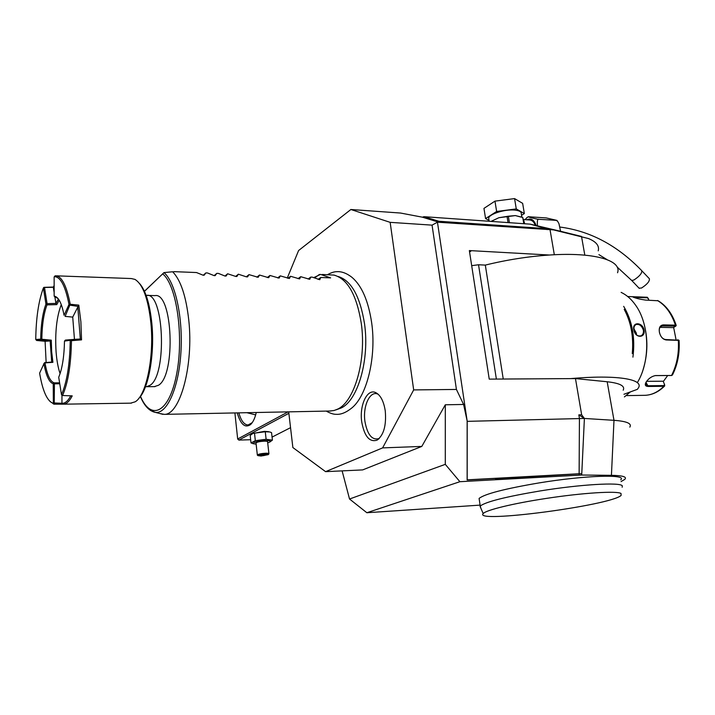<?xml version="1.0" encoding="UTF-8"?>
<svg xmlns="http://www.w3.org/2000/svg" width="715" height="715" viewBox="0 0 715 715"><rect width="100%" height="100%" fill="white"/><g stroke="black" fill="none" stroke-linecap="round" stroke-linejoin="round"><path stroke-width="1.07" d="M263.424 454.329L263.495 454.928L266.284 454.275L266.981 454.838L266.355 454.204M260.332 454.928L263.495 454.928L263.629 455.616L266.981 454.838M266.561 454.195L262.771 454.338L259.411 455.133L259.849 455.768L260.269 454.937M261.064 456.027L257.945 455.625C258.544 454.82 261.011 454.257 265.345 453.936C267.839 453.882 268.813 454.114 268.268 454.642L261.064 456.027M257.579 455.339L257.329 454.955C258.481 454.105 261.216 453.533 265.524 453.239C267.946 453.176 269.081 453.382 268.938 453.846L268.456 454.409M268.911 453.605L267.589 441.816C267.732 441.325 266.597 441.101 264.175 441.146C259.876 441.423 257.15 442.004 256.006 442.898L256.033 443.148M267.705 442.817L269.206 442.317C271.602 441.119 270.315 440.529 265.345 440.556C256.81 441.253 252.895 442.326 253.602 443.774L256.14 444.149M269.921 441.977L272.415 440.127L266.114 439.269L255.327 440.681L251.001 442.925L253.789 443.836M272.415 440.127L271.566 432.655L269.868 431.976L265.274 431.744L254.504 433.147L252.869 433.46L250.187 435.444L251.001 442.925M268.661 431.672L264.318 431.36L252.744 433.505M272.075 437.097L290.54 427.668M250.652 439.716L238.855 440.091L288.869 413.324M288.699 411.849L292.864 447.545L325.584 471.659L382.614 447.894L413.672 389.916L390.158 222.347L350.886 209.504L298.602 250.527L287.269 278.037M445.293 464.348L349.537 499.016L366.858 512.735L459.897 481.704L445.293 464.348L445.302 404.788L421.805 446.419L362.657 469.907L325.584 471.659M326.246 411.098C330.214 413.333 333.565 414.405 336.291 414.316C341.001 414.664 346.248 412.492 352.03 407.8C367.153 395.341 376.51 356.436 371.675 322.849C368.377 300.845 361.772 285.643 351.878 277.259C346.569 273.157 341.475 271.307 336.604 271.691C334.12 271.709 331.081 272.71 327.488 274.685M385.26 410.902C386.475 425.398 383.749 435.14 377.082 440.136C369.521 442.487 364.4 436.409 361.719 421.886C359.296 405.485 367.036 388.62 375.482 392.499C380.416 394.868 383.678 401.008 385.26 410.902M413.672 389.916L456.42 389.443L432.057 225.136L437.455 222.195L553.499 229.881L438.885 222.231L422.467 217.199L400.561 213.043L350.886 209.504M432.057 225.136L390.158 222.347M422.467 217.199L423.923 216.681L530.119 224.144L561.025 231.383M598.223 250.867C599.554 245.826 596.265 241.706 588.374 238.515L553.499 229.881M550.067 229.864L554.322 254.746M623.203 390.202C625.294 385.993 619.959 383.177 607.178 381.756L575.468 378.584L489.23 379.12L469.353 250.572L549.486 255.023C594.058 251.975 622.104 260.358 617.546 272.755M629.826 427.114C632.051 423.521 626.769 421.251 613.988 420.322L584.396 418.445L581.653 414.798L575.468 378.584M621.049 481.579L624.687 479.443C627.35 476.905 622.926 475.538 611.432 475.332L581.715 475.037L581.778 473.67L579.4 473.732L467.199 479.837L467.208 421.35L437.455 222.195M480.096 505.112L366.858 512.735M349.537 499.016L342.119 470.881M421.805 446.419L382.614 447.894M445.302 404.788L463.597 404.458L456.42 389.443M459.897 481.704L495.567 479.738L495.567 478.424L467.136 479.979L467.145 420.921L463.597 404.458M495.567 478.827L581.778 473.67L584.396 418.445L467.208 421.35M584.396 418.445L578.828 414.87L581.653 414.798M469.523 251.68L470.881 251.162L469.38 250.751M549.486 255.023C528.045 256.479 506.658 259.84 485.315 265.095L503.244 379.039M471.685 265.658L478.532 264.764L485.315 265.095M570.481 378.619C615.955 374.544 643.893 379.057 638.504 387.745L637.405 389.318L623.936 394.269M496.371 379.075L478.532 264.764M624.213 309.363C631.068 322.179 633.749 336.917 632.275 353.594M623.668 306.342C632.257 320.731 635.34 337.668 632.927 357.143M621.121 292.372C626.608 294.946 631.461 299.245 635.68 305.287C649.622 324.574 650.516 360.932 637.512 382.337M630.362 391.9L624.409 396.914M644.081 330.044C645.574 338.499 634.911 338.311 633.874 329.847C631.863 321.598 642.517 321.884 644.081 330.044L643.375 330.178C643.732 332.797 642.991 334.665 641.149 335.773C637.637 336.622 635.233 334.7 633.928 329.999L634.044 326.719L635.671 324.628C639.183 323.734 641.748 325.584 643.375 330.178M643.866 323.135C648.103 338.615 647.87 354.041 643.169 369.405M676.167 325.316C672.377 313.903 666.371 305.716 658.149 300.765L645.484 300.077C639.827 299.228 635.644 298.209 632.954 297.029L647.334 297.261L648.621 299.031L648.594 300.184M664.584 384.643L664.682 385.93L663.833 386.297L648.246 386.466C645.136 386.359 644.501 384.786 646.342 381.747C648.72 378.387 651.749 376.331 655.423 375.572L671.689 375.473L672.466 374.946C677.668 364.57 679.867 353.049 679.062 340.394L666.264 339.965C662.778 339.411 660.49 336.801 659.382 332.135C658.756 327.604 660.106 325.182 663.413 324.887L675.425 325.146L676.211 325.459L675.827 326.031M659.686 333.387L659.427 332.278C658.908 329.195 659.561 327.086 661.384 325.951L675.738 326.165L673.307 327.622L659.954 327.345M633.767 297.342L647.459 297.815L648.577 299.236M646.619 381.336L663.163 381.211L664.548 384.536L663.869 385.573L648.291 385.734L645.574 384.447L645.725 382.829M655.092 375.616L671.287 375.5M678.946 340.215L665.835 339.554C663.484 339.366 661.625 337.82 660.249 334.915M673.646 327.416L676.05 339.697M648.621 299.031L648.639 300.184M667.685 375.545L663.297 381.533M633.794 328.569L636.35 333.163L636.466 334.808M495.567 479.738L581.715 475.037M620.736 479.783C627.672 474.036 584.79 475.368 538.967 482.929C504.71 488.765 484.752 493.931 479.095 498.426L479.408 500.509M622.175 487.237L622.3 485.843C620.37 482.08 580.392 484.386 540.254 490.919C505.934 496.693 485.923 501.724 480.23 506.023L480.846 508.15M546.618 498.373C513.111 503.405 485.565 510.179 483.197 513.602C473.035 523.612 610.369 505.532 621.103 495.45L621.022 493.466C616.759 490.731 582.466 492.867 546.618 498.373M552.588 229.649L546.367 228.63L438.939 221.266L438.885 222.231M438.939 221.266L423.923 216.681M523.639 219.934L524.658 223.759M523.577 219.568L529.672 220.006C532.157 220.175 534.034 221.954 535.294 225.341M538.949 219.308L556.913 220.39L546.287 217.941L528.26 216.725C527.947 217.146 538.896 219.657 538.949 219.308C537.609 218.567 537.09 220.738 537.403 225.833M524.962 219.666L527.581 217.137M560.578 231.276L558.978 223.741C557.852 221.409 556.94 220.345 556.234 220.569M642.034 270.985L649.381 278.707C649.774 281.281 647.147 284.391 641.489 288.047L639.031 288.145M488.89 219.568L488.667 218.138C489.14 214.062 504.754 209.129 514.46 210.067C519.313 210.532 521.593 211.792 521.298 213.848L521.852 217.19M521.539 215.295L524.345 213.553L516.275 208.914L496.63 211.47L485.574 218.593L489.033 220.426M524.345 213.553L522.647 203.355L514.568 198.591L494.968 201.138L496.63 211.47M514.568 198.591L516.275 208.914M494.968 201.138L483.957 208.387L485.574 218.593M509.411 222.687L508.356 216.198L515.363 215.581L522.728 217.378L523.773 223.697M491.044 221.4L498.856 217.726L508.356 216.198M524.274 223.732L522.728 217.378M508.043 222.597L507.033 216.377M338.115 276.473C351.271 280.548 360.083 296.323 364.534 323.815C369.753 359.743 357.741 400.811 341.019 408.042L335.836 409.927M329.794 411.027L334.12 410.49L337.444 409.212C354.39 401.884 366.581 360.029 361.29 323.403C356.66 294.929 347.553 278.823 333.959 275.087L322.215 274.471M159.731 413.511L164.361 414.36C180.037 415.093 193.783 365.213 188.76 320.034C186.07 296.153 180.698 280.066 172.655 271.763L163.976 272.603L172.655 271.763M173.727 271.637L196.5 272.54L202.989 275.168L204.159 275.212L205.875 272.916L207.52 272.978L214 275.588L215.161 275.632L216.806 273.344L218.433 273.407L224.912 276.017L226.065 276.062L227.638 273.774L235.727 276.437L236.862 276.482L238.363 274.203L246.434 276.848L247.569 276.893L248.999 274.623L258.169 277.304L259.527 275.043L268.679 277.715L269.966 275.463L279.082 278.117L280.307 275.874L289.396 278.519L290.558 276.276L299.621 278.921L300.711 276.687L309.747 279.315L310.775 277.08L312.276 277.143L319.784 279.708L320.749 277.483L330.634 277.876L320.49 274.399L313.679 277.643M162.788 273.782L144.439 291.255M203.212 275.248L205.875 272.916M214.134 275.641L216.806 273.344M224.957 276.035L227.638 273.774M235.682 276.419L238.363 274.203M246.318 276.794L248.999 274.623M256.846 277.17L259.527 275.043M267.285 277.545L269.966 275.463M277.635 277.921L280.307 275.874M287.886 278.287L290.558 276.276M298.048 278.662L300.711 276.687M308.111 279.02L310.775 277.08M318.095 279.386L320.749 277.483M314.546 277.974L319.417 274.453M150.516 410.481L155.611 412.439C167.167 413.69 178.741 387.798 180.895 352.683C183.156 317.621 175.282 281.844 163.976 272.603L144.484 291.345M147.281 295.393L154.923 295.626C172.655 291.747 176.149 375.161 158.498 385.251L154.36 386.636M138.701 398.469C148.488 389.318 154.914 354.014 151.848 323.448C149.801 303.795 145.672 290.451 139.479 283.417M130.604 403.153L135.108 401.839C146.209 395.869 154.333 357.008 150.883 322.974C148.228 298.861 142.92 284.338 134.956 279.395L131.292 278.546L56.396 275.838M53.41 287.055L43.865 287.35L44.5 287.466L47.074 303.634L46.591 304.259L45.948 304.134L43.383 287.975L43.865 287.35M55.064 275.838L55.448 275.802C61.633 275.936 66.558 285.428 70.231 304.268L68.998 304.447L64.064 315.27C61.946 304.331 59.095 298.092 55.502 296.546L54.152 295.956L54.143 277.116L55.064 275.838M59.747 383.767L54.42 383.821L54.215 404.181L63.787 404.172C66.745 403.886 69.552 401.115 72.215 395.86L62.536 395.529C68.059 383.008 71.035 364.721 71.464 340.671L81.546 339.866L80.875 321.714L78.793 305.117L70.231 304.268M54.26 404.234L50.041 401.517M43.383 287.975C38.574 300.952 36.027 318.121 35.75 339.5L36.626 340.465L45.099 341.287L46.135 362.496M35.75 339.5L40.692 339.142L41.273 339.643L41.586 340.126L36.626 340.465M41.273 339.643L41.819 339.25C42.051 324.932 43.776 313.465 46.993 304.858L46.591 304.259M40.692 339.142C40.934 324.583 42.685 312.911 45.948 304.134M54.143 285.455L53.303 287.305L44.5 287.466M54.251 276.714C60.4 276.526 65.315 285.768 68.998 304.447M58.121 298.629L54.251 296.323M70.159 304.349L65.11 316.379L72.724 317.103L74.458 339.366L80.321 338.99L77.747 306.351L68.953 305.001M78.793 305.117L72.724 317.103M71.464 340.671L70.839 340.224L71.187 339.697L80.321 338.99L81.546 339.866M70.839 340.224L64.484 341.091L65.422 340.072L71.187 339.697M64.484 341.091C64.171 356.696 62.25 368.743 58.71 377.243L61.49 394.689C66.897 382.346 69.82 364.364 70.24 340.733M61.49 394.689L62.536 395.529M70.767 395.806C67.97 401.044 65.029 403.528 61.955 403.269L62.625 404.145M61.955 395.35L61.955 403.269L53.348 402.947L54.215 404.181M53.25 403.305L52.633 403.144C46.904 400.507 42.56 390.515 39.611 373.159L43.955 363.685C46.109 375.759 49.21 382.454 53.241 383.758L53.348 402.947M43.955 363.685L44.991 362.898C47.136 375.018 50.22 381.667 54.26 382.856L54.447 383.785M53.241 383.758L54.224 382.918M44.92 362.889L43.821 363.56M44.616 362.603L51.695 362.085L50.148 340.966L45.099 341.287M41.819 339.25L51.274 340.161L50.148 340.966L41.586 340.126M61.267 304.617C56.673 316.62 54.939 332.305 56.065 351.682C56.744 360.494 58.085 367.805 60.087 373.623M51.274 340.161L51.659 351.655L52.901 362.326L44.991 362.898M46.993 304.858L56.753 304.635L59.202 300.193M55.547 297.288L55.055 297.279M59.604 382.838L54.26 382.856M74.458 339.375L65.422 340.072M54.42 383.821L53.339 384.152M51.695 362.085L52.901 362.326M47.074 303.634L55.931 303.419L56.753 304.635M53.303 287.305L54.152 292.507M54.903 297.118L55.931 303.401M58.442 299.049L55.931 303.41M378.199 394.26L377.806 394.09C369.905 390.426 362.657 406.245 364.936 421.466C367.412 434.926 372.175 440.601 379.245 438.492M234.895 412.939L237.675 439.001L288.109 411.867M256.247 412.51C254.924 418.311 253.003 422.351 250.473 424.639C244.95 428.285 240.544 424.361 237.264 412.886M238.855 440.091L237.675 439.001M252.261 422.61L248.159 424.96C244.199 424.853 241.098 420.822 238.855 412.859M255.657 414.897L246.898 412.698M253.53 420.357L253.905 419.714M265.274 431.744L266.114 439.269M254.504 433.147L255.327 440.681M259.545 455.106L262.789 454.338M259.849 455.768L263.629 455.616M559.925 231.115L581.518 236.442L584.816 255.148M607.178 381.756L613.988 420.322L611.432 475.332M578.828 414.87L579.427 418.391L579.123 474.251M469.567 251.975L470.881 251.162M675.201 325.817L675.425 325.146C671.546 313.492 665.54 305.269 657.398 300.488M647.459 297.815L647.182 297.243L627.716 296.528M663.413 324.887L663.189 325.557L660.374 326.746M635.331 296.814L635.51 297.914M643.849 395.341L645.243 395.315C651.955 394.966 658.158 391.963 663.833 386.297L663.869 385.573M671.036 375.527L671.555 375.473C676.891 364.918 679.143 353.139 678.294 340.134L677.865 339.723M648.246 386.466L645.976 382.346M655.914 375.554L655.387 375.581M530.36 224.179L551.399 229.703M547.029 229.595L546.367 228.63L530.119 224.144M526.839 219.8C530.959 217.843 534.051 219.755 536.098 225.529M559.925 227.048C590.25 230.963 617.537 245.513 641.766 270.699C642.124 273.237 639.487 276.348 633.856 280.039L631.694 280.45L617.108 266.999M491.33 221.293L498.856 217.726L515.363 215.581L521.217 217.146M140.498 396.342C150.972 421.341 169.169 412.832 176.516 374.687C184.121 336.828 176.677 284.901 162.752 273.943M146.477 295.375C163.976 291.479 167.417 375.196 150.016 385.314L146.584 386.699L155.021 386.627M257.945 455.625L257.302 455.115M253.602 443.774L252.511 443.515M253.485 433.156L252.869 433.46M626.233 395.61L645.243 395.315C652.348 394.912 658.765 391.838 664.494 386.118M671.689 375.473L671.144 375.527M640.694 335.97L641.149 335.773M479.095 498.426L480.23 506.023M483.197 513.602L480.033 506.256M528.26 216.725L526.562 217.887M557.039 220.533L557.87 221.686M607.044 259.617L598.902 254.62M631.694 280.45L639.308 288.431M489.167 221.266L488.667 218.138M331.063 411L164.361 414.36M140.39 396.485C144.314 405.941 149.39 411.259 155.611 412.439L162.948 414.351M145.476 386.761L146.584 386.699M63.787 404.172L131.435 403.144M56.378 297.485L55.502 296.546M52.633 403.144L53.527 404.038M377.806 394.09L375.482 392.499M379.182 438.545L377.082 440.136M251.367 423.503L250.473 424.639M256.006 442.898L257.329 454.955M266.248 454.213L266.579 454.731M262.78 454.347L266.463 454.204"/></g></svg>
